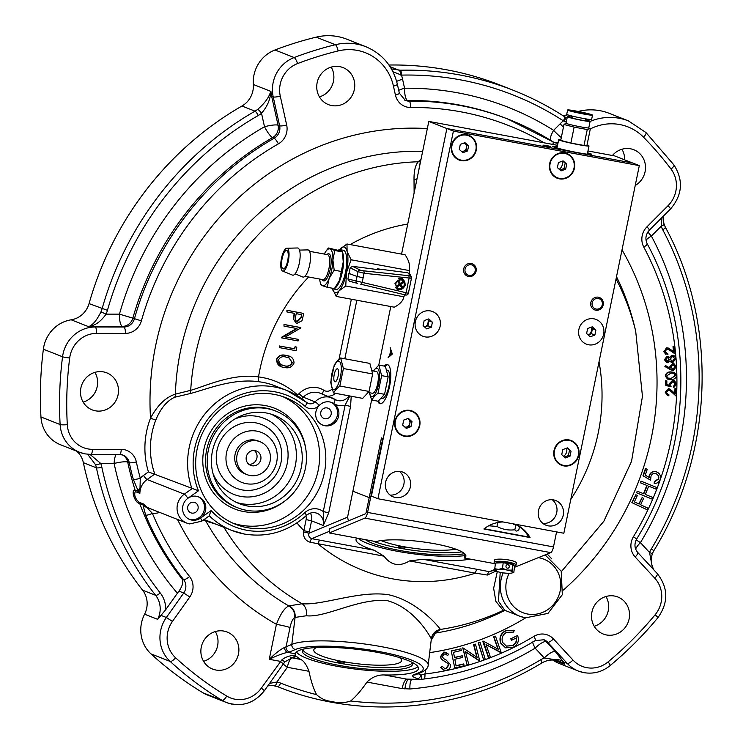 <?xml version="1.0" encoding="UTF-8"?>
<svg xmlns="http://www.w3.org/2000/svg" width="743" height="743" viewBox="0 0 743 743"><rect width="100%" height="100%" fill="white"/><g stroke="black" fill="none" stroke-linecap="round" stroke-linejoin="round"><path stroke-width="1.11" d="M544.155 142.823A286.129 271.362 111.5 0 0 410.665 107.494A16.801 15.937 -68.5 0 1 407.712 107.233A16.801 15.937 -68.5 0 1 395.434 95.104L393.446 86.132A49.53 46.976 111.5 0 0 338.111 50.942A352.47 334.276 111.5 0 0 297.571 63.573A27.417 26.005 111.5 0 0 280.269 96.116L286.677 125.01A16.801 15.937 -68.5 0 1 278.374 143.873A286.129 271.362 111.5 0 0 141.374 320.874A16.801 15.937 -68.5 0 1 125.391 333.403L96.636 333.375A27.417 26.005 111.5 0 0 69.693 357.987A352.47 334.276 111.5 0 0 67.307 424.671A27.417 26.005 111.5 0 0 87.962 448.921A27.417 26.005 111.5 0 0 92.494 449.339L121.248 449.366A16.801 15.937 -68.5 0 1 136.34 461.932A286.129 271.362 111.5 0 0 140.278 478.232L139.87 493.352L135.31 491.55C133.898 494.931 135.115 498.488 138.978 502.212L143.548 504.014L152.371 513.32A5.749 1.31 157.2 0 1 145.628 515.094L142.944 504.72L143.548 504.014A16.587 15.724 111.5 0 0 149.631 508.444L186.809 523.109A16.587 15.724 -68.5 0 1 177.113 509.744A16.587 15.724 -68.5 0 1 184.292 494.179L191.991 488.718A75.182 71.3 -68.5 0 1 209.749 408.492A75.182 71.3 -68.5 0 1 287.03 390.567A75.182 71.3 -68.5 0 1 306.515 402.372A4.421 1.328 -49.2 0 1 306.636 402.446L287.03 390.567L275.291 385.942A75.182 71.3 111.5 0 0 259.14 381.772C232.28 377.806 203.433 390.53 189.586 393.697A4.421 3.715 78.4 0 0 190.7 390.335C204.511 386.453 232.605 373.042 258.508 376.905A79.603 75.498 -68.5 0 1 296.234 393.799A2.21 2.099 111.5 0 0 299.085 393.623A21.008 19.922 -68.5 0 1 323.911 390.316A6.631 6.288 111.5 0 0 331.935 389.081M470.105 559.098A61.91 11.758 6.9 0 1 423.008 559.293L409.486 560.919C404.517 563.946 399.883 565.07 395.592 564.281C391.301 563.482 387.447 560.779 384.038 556.191L374.175 550.229A61.91 11.758 6.9 0 1 356.027 539.446A61.91 11.758 6.9 0 1 356.686 538.043M358.191 538.322A61.91 11.758 -173.1 0 0 397.161 551.26A61.91 11.758 -173.1 0 0 464.681 555.68M103.481 371.899A19.903 18.872 111.5 0 0 81.34 386.146A19.903 18.872 111.5 0 0 92.178 409.876A19.903 18.872 111.5 0 0 95.494 410.823A19.903 18.872 111.5 0 0 117.635 396.567A19.903 18.872 111.5 0 0 106.788 372.847A19.903 18.872 111.5 0 0 103.481 371.899M339.737 66.647A19.903 18.872 111.5 0 0 317.595 80.903A19.903 18.872 111.5 0 0 328.443 104.624A19.903 18.872 111.5 0 0 331.749 105.571A19.903 18.872 111.5 0 0 353.891 91.324A19.903 18.872 111.5 0 0 343.052 67.594A19.903 18.872 111.5 0 0 339.737 66.647M635.228 185.471A19.903 18.872 111.5 0 0 645.5 166.72A19.903 18.872 111.5 0 0 633.807 149.742A19.903 18.872 111.5 0 0 630.491 148.795A19.903 18.872 111.5 0 0 612.427 155.501M614.517 596.044A19.903 18.872 111.5 0 0 592.375 610.291A19.903 18.872 111.5 0 0 603.223 634.011A19.903 18.872 111.5 0 0 606.529 634.968A19.903 18.872 111.5 0 0 628.671 620.711A19.903 18.872 111.5 0 0 617.832 596.991A19.903 18.872 111.5 0 0 614.517 596.044M295.658 655.818L296.726 656.524A61.91 11.758 -173.1 0 0 300.813 659.459C303.933 661.056 306.655 665.013 308.967 671.31C310.927 680.867 313.462 688.64 316.564 694.64C320.762 698.643 326.01 700.955 332.297 701.578C338.474 703.268 344.613 703.073 350.696 700.974C355.943 696.525 361.367 690.228 366.968 682.083C372.002 677.114 377.76 674.746 384.242 674.95A61.91 11.758 -173.1 0 0 418.439 668.589A61.91 11.758 -173.1 0 0 377.834 652.456A61.91 11.758 -173.1 0 0 295.51 653.756A61.91 11.758 -173.1 0 0 295.5 653.821L295.658 655.818L284.913 661.846L281.866 659.868C284.885 657.221 289.426 655.623 295.482 655.066M296.494 652.01A61.91 11.758 -173.1 0 0 336.56 666.202A61.91 11.758 -173.1 0 0 417.9 666.647M232.141 704.169A33.166 31.457 -68.5 0 1 226.624 702.581L207.446 695.021A33.166 31.457 -68.5 0 1 202.988 692.81A358.219 339.727 -68.5 0 1 151.005 653.886A33.166 31.457 -68.5 0 1 144.597 614.192A22.114 20.971 111.5 0 0 146.687 608.257A22.114 20.971 111.5 0 0 142.582 590.165L155.631 595.31A4.421 1.226 -38.2 0 0 160.247 592.97A26.534 25.169 -68.5 0 1 165.726 609.678L177.391 593.23A302.94 287.3 -68.5 0 1 114.125 463.483A11.052 3.288 90.1 0 1 116.224 454.437M583.84 672.61A33.166 31.457 -68.5 0 1 578.333 671.031L559.154 663.462A33.166 31.457 -68.5 0 1 552.792 660.016M418.16 673.697L420.919 675.127L424.912 673.994A286.129 271.362 111.5 0 0 533.994 636.333A16.801 15.937 -68.5 0 1 553.424 638.915L573.002 660.081A27.417 26.005 111.5 0 0 586.691 667.66A27.417 26.005 111.5 0 0 608.118 661.864A5.749 0.91 50.2 0 1 610.096 665.617C602.294 671.876 593.573 674.217 583.952 672.647L578.333 671.031A33.166 31.457 -68.5 0 1 567.28 663.453L547.702 642.277L546.133 641.664L555.244 651.518L563.528 661.967L564.643 664.27L555.43 659.747L544.247 657.992L535.136 648.137A302.94 287.3 -68.5 0 1 409.922 688.984L402.102 688.603L366.968 682.083M85.111 453.871A33.166 31.457 -68.5 0 1 79.594 452.283L60.424 444.723A33.166 31.457 -68.5 0 1 40.958 416.972A358.219 339.727 -68.5 0 1 43.373 349.21A33.166 31.457 -68.5 0 1 71.198 319.806A22.114 20.971 111.5 0 0 89.049 303.59L107.447 310.351A26.534 25.169 -68.5 0 1 106.082 314.131C101.819 320.14 97.333 323.929 92.624 325.499L88.807 326.753L90.906 325.36A4.421 3.743 55.6 0 1 92.624 325.499A11.052 3.288 -89.9 0 0 93.581 326.381A33.166 31.457 111.5 0 0 88.807 326.753L71.198 319.806M334.787 399.316A11.052 10.486 111.5 0 0 336.365 400.106L320.335 393.279A16.587 15.724 111.5 0 0 303.302 397.208L315.041 401.842A4.421 0.567 44.2 0 1 319.267 405.418A12.157 11.535 111.5 0 0 322.824 425.163A12.157 11.535 111.5 0 0 324.849 425.739A12.157 11.535 111.5 0 0 338.019 418.095A12.157 11.535 111.5 0 0 333.644 403.505A12.157 11.535 111.5 0 0 331.749 402.539A12.157 11.535 111.5 0 0 329.734 401.954A12.157 11.535 111.5 0 0 319.267 405.418A11.052 10.486 -68.5 0 1 309.747 408.566A11.052 10.486 -68.5 0 1 305.048 406.3A4.421 1.328 -49.2 0 0 306.636 402.446L308.234 403.412A6.631 6.288 111.5 0 0 315.041 401.842A16.587 15.724 -68.5 0 1 332.075 397.904A16.587 15.724 -68.5 0 1 334.647 399.223A4.421 1.375 122.7 0 1 334.721 399.26A4.421 1.375 122.7 0 1 333.644 403.505A15.482 14.684 -68.5 0 0 338.622 405.474A15.482 14.684 -68.5 0 0 345.124 405.158L349.814 395.982M322.183 424.885A12.157 11.535 111.5 0 0 323.539 425.228A12.157 11.535 111.5 0 0 336.969 416.869A12.157 11.535 111.5 0 0 331.09 402.297M327.096 407.926A5.526 5.238 111.5 0 0 323.957 418.476A5.526 5.238 111.5 0 0 331.025 414.78A5.526 5.238 111.5 0 0 327.096 407.926M305.048 406.3A70.761 67.111 111.5 0 0 220.987 405.706A70.761 67.111 111.5 0 0 198.492 490.779L187.895 498.293A12.157 11.535 111.5 0 0 182.629 509.717A12.157 11.535 111.5 0 0 189.734 519.506A12.157 11.535 111.5 0 0 191.759 520.091A12.157 11.535 111.5 0 0 200.508 518.094A12.157 11.535 111.5 0 0 205.774 506.68A12.157 11.535 111.5 0 0 198.66 496.881A12.157 11.535 111.5 0 0 196.644 496.305A12.157 11.535 111.5 0 0 187.895 498.293A4.421 0.799 -125.3 0 0 184.292 494.179L147.114 479.514A16.587 15.724 111.5 0 0 139.87 493.352L138.356 491.411L133.294 479.3A291.878 276.814 -68.5 0 1 129.273 462.675L127.712 462.053A291.878 276.814 111.5 0 0 135.105 490.129A4.421 4.198 -68.5 0 1 135.31 491.55M189.093 519.227A12.157 11.535 111.5 0 0 190.449 519.571A12.157 11.535 111.5 0 0 203.879 511.221A12.157 11.535 111.5 0 0 198 496.649M194.007 502.277A5.526 5.238 111.5 0 0 190.867 512.819A5.526 5.238 111.5 0 0 197.935 509.131A5.526 5.238 111.5 0 0 194.007 502.277M189.567 523.899A16.587 15.724 -68.5 0 1 186.809 523.109L189.641 523.926L201.762 521.187A4.421 0.799 54.7 0 0 200.508 518.094L211.114 510.58L209.192 515.726M414.12 192.957L414.018 179.304C413.935 171.104 415.337 165.252 418.207 161.77L421.049 159.178M274.418 394.422A68.105 64.595 111.5 0 0 198.632 443.19A68.105 64.595 111.5 0 0 235.745 524.372A68.105 64.595 111.5 0 0 247.075 527.623A68.105 64.595 111.5 0 0 322.852 478.854A68.105 64.595 111.5 0 0 285.739 397.672A68.105 64.595 111.5 0 0 274.418 394.422M232.68 523.072A68.105 64.595 111.5 0 0 240.881 525.18A68.105 64.595 111.5 0 0 316.137 478.083A68.105 64.595 111.5 0 0 282.609 396.53M246.397 510.292A51.964 49.279 111.5 0 0 304.221 473.087A51.964 49.279 111.5 0 0 275.904 411.139A51.964 49.279 111.5 0 0 267.266 408.659A51.964 49.279 111.5 0 0 209.442 445.874A51.964 49.279 111.5 0 0 237.76 507.813A51.964 49.279 111.5 0 0 246.397 510.292M247.289 505.974A47.543 45.091 -68.5 0 1 239.385 503.698A47.543 45.091 -68.5 0 1 213.473 447.026A47.543 45.091 -68.5 0 1 266.375 412.987A47.543 45.091 -68.5 0 1 274.278 415.253A47.543 45.091 -68.5 0 1 300.191 471.926A47.543 45.091 -68.5 0 1 247.289 505.974M246.221 483.674A26.85 25.466 111.5 0 0 276.693 462.072A26.85 25.466 111.5 0 0 257.004 431.163A26.85 25.466 111.5 0 0 226.531 452.766A26.85 25.466 111.5 0 0 246.221 483.674M255.88 422.869A34.271 32.506 -68.5 0 1 281.021 462.332A34.271 32.506 -68.5 0 1 242.125 489.906A34.271 32.506 -68.5 0 1 216.984 450.444A34.271 32.506 -68.5 0 1 255.88 422.869M260.059 441.732L258.109 440.961A17.693 16.773 111.5 0 0 255.165 440.116A17.693 16.773 111.5 0 0 235.475 452.784A17.693 16.773 111.5 0 0 245.125 473.876L247.075 474.647A17.693 16.773 111.5 0 0 250.019 475.492A17.693 16.773 111.5 0 0 269.7 462.824A17.693 16.773 111.5 0 0 260.059 441.732A17.693 16.773 111.5 0 0 257.124 440.887A17.693 16.773 111.5 0 0 237.435 453.555A17.693 16.773 111.5 0 0 247.075 474.647M255.128 450.62A7.736 7.337 111.5 0 0 250.725 465.387A7.736 7.337 111.5 0 0 260.626 460.214A7.736 7.337 111.5 0 0 255.128 450.62M303.181 649.187A55.614 10.56 -173.1 0 0 302.206 650.831A55.614 10.56 -173.1 0 0 338.687 665.319A55.614 10.56 -173.1 0 0 412.634 664.149A55.614 10.56 -173.1 0 0 412.077 662.319M223.875 631.086A19.903 18.872 111.5 0 0 201.734 645.333A19.903 18.872 111.5 0 0 212.582 669.062A19.903 18.872 111.5 0 0 215.888 670.01A19.903 18.872 111.5 0 0 238.029 655.763A19.903 18.872 111.5 0 0 227.182 632.033A19.903 18.872 111.5 0 0 223.875 631.086M434.284 633.222A260.7 247.252 111.5 0 0 434.776 633.082M365.398 539.669A55.614 10.56 -173.1 0 0 399.279 550.377A55.614 10.56 -173.1 0 0 464.598 553.674M215.321 631.541A19.903 18.872 -68.5 0 1 203.573 661.316M672.053 369.197L672.842 369.271L674.923 366.791L673.725 364.906M672.935 364.841L670.845 367.321L673.167 369.401L675.248 366.912L672.935 364.841M672.879 363.773L674.31 363.959L676.269 366.866L673.232 370.451L670.121 369.494L665.217 366.643L665.737 365.695L670.167 368.231L669.917 367.144L672.554 363.643L674.142 363.894M411.91 679.362A11.052 3.176 -94.8 0 0 409.922 688.984M573.002 660.081A5.749 1.662 137.2 0 1 567.28 663.453L563.528 661.967A11.052 9.715 -30.9 0 0 555.43 659.747M555.244 651.518A11.052 3.186 -42.8 0 0 544.247 657.992A26.534 25.169 -68.5 0 0 540.737 659.747A4.421 0.882 -120.9 0 1 541.712 663.025C547.591 659.673 553.563 659.125 559.609 661.372A22.114 20.971 111.5 0 1 564.643 664.27L554.018 660.072M274.622 685.752A4.421 1.384 -77.5 0 0 274.687 685.77L274.687 685.77A4.421 1.384 -77.5 0 0 276.944 681.972A26.534 25.169 -68.5 0 1 280.585 683.086A316.202 299.884 111.5 0 0 316.564 694.64M269.542 683.421L276.944 681.972L287.346 667.298A11.052 0.882 35.4 0 1 283.269 664.056M284.643 647.469A4.421 3.641 80.6 0 0 287.773 652.391C283.65 653.069 277.473 655.372 269.245 659.292C275.894 652.893 281.03 648.955 284.643 647.469L286.055 646.819A4.421 4.114 67.3 0 0 289.668 651.899L287.773 652.391L295.5 653.821M419.377 672.499A4.421 4.114 -112.7 0 0 421.597 672.266L415.829 674.672A4.421 4.114 -112.7 0 1 413.61 674.904L419.377 672.499A66.341 12.594 -173.1 0 0 379.747 651.657A66.341 12.594 -173.1 0 0 295.435 649.484L289.668 651.899M384.242 674.95L406.662 679.111L419.693 679.511A4.421 2.118 -89.2 0 0 420.036 679.464C421.718 679.371 422.005 677.932 420.919 675.127A4.421 2.861 106.3 0 1 417.64 678.675C412.922 677.198 411.576 675.944 413.61 674.904M425.804 669.675L424.912 673.994A5.749 1.625 83.2 0 1 423.9 679.028L419.693 679.511A4.421 2.118 -89.2 0 1 419.238 679.399L417.64 678.675M402.102 688.603A11.052 3.446 -79.5 0 1 406.662 679.111L419.238 679.399M410.257 679.316L412.718 679.325M404.898 688.984A11.052 3.371 -85.1 0 1 408.854 679.26A4.421 1.885 -88.3 0 1 408.613 679.167M663.75 215.767L663.258 219.826L664.066 224.237A4.421 0.947 160.7 0 1 661.196 226.206L662.069 217.448M665.171 227.042A4.421 1.087 152 0 1 665.356 227.2C718.305 324.635 713.698 453.444 653.84 550.684L652.308 553.693L649.54 552.486A26.534 25.169 -68.5 0 1 651.36 548.91A316.202 299.884 111.5 0 0 662.756 229.791A26.534 25.169 -68.5 0 1 661.196 226.206L651.379 236.042A11.052 2.731 -28.1 0 0 646.001 240.11M652.577 568.506L649.54 552.486L640.429 542.631A11.052 3.186 -42.8 0 0 635.646 549.068M391.44 68.923L400.273 70.204A4.421 1.3 88.7 0 1 401.517 75.108L392.963 71.765M400.273 70.204A320.623 304.082 -68.5 0 1 513.367 90.321A320.623 304.082 -68.5 0 1 564.346 116.558A4.421 1.375 122.9 0 1 564.42 116.595A4.421 1.375 122.9 0 1 563.324 120.821A316.202 299.884 111.5 0 0 401.517 75.108A66.341 62.914 -68.5 0 1 402.576 79.26L404.564 88.231A302.94 287.3 -68.5 0 1 553.628 130.341L560.176 123.784A11.052 1.458 -135.1 0 0 563.454 127.127M564.346 116.558L565.386 117.236A4.421 1.059 122.9 0 1 565.451 117.264A4.421 1.059 122.9 0 1 564.141 121.23L563.324 120.821A66.341 62.914 -68.5 0 0 560.176 123.784M388.96 65.022A320.623 304.082 111.5 0 1 500.327 85.176L513.367 90.321C531.236 97.379 548.26 106.138 564.42 116.595L567.048 118.193M566.259 122.066L564.141 121.23M390.094 66.703L399.047 70.232A4.421 1.616 87.9 0 1 400.616 75.024M90.906 325.36C94.147 323.372 97.491 318.877 100.955 311.884L106.082 314.131L119.456 314.14L132.848 318.162A11.052 10.486 -68.5 0 1 122.326 326.409L93.581 326.381L95.141 326.994L123.895 327.022A11.052 10.486 111.5 0 0 134.418 318.784A291.878 276.814 -68.5 0 1 274.167 138.226A11.052 10.486 111.5 0 0 279.628 125.818L273.22 96.915A33.166 31.457 -68.5 0 1 294.144 57.545A358.219 339.727 -68.5 0 1 335.353 44.719A55.279 52.428 -68.5 0 1 365.9 46.735L346.721 39.165A55.279 52.428 -68.5 0 0 316.174 37.15L335.353 44.719A5.749 1.514 -103.7 0 1 338.111 50.942M100.955 311.884A22.114 20.971 111.5 0 0 102.097 308.735A320.623 304.082 -68.5 0 1 255.007 111.171A22.114 20.971 111.5 0 0 257.728 109.323A4.421 0.734 51.6 0 1 261.517 113.289A26.534 25.169 -68.5 0 1 258.258 115.509A316.202 299.884 111.5 0 0 107.447 310.351M257.728 109.323C263.7 104.131 267.638 99.209 269.542 94.556A4.421 3.26 23.7 0 0 270.211 96.042C269.254 101.81 266.356 107.559 261.517 113.289L264.508 126.747A11.052 2.034 167.5 0 1 278.068 125.196A11.052 10.486 -68.5 0 1 272.597 137.604A291.878 276.814 111.5 0 0 132.848 318.162L141.374 320.874M269.542 94.556L270.944 91.426L270.211 96.042A11.052 2.034 167.5 0 1 271.65 96.302L278.068 125.196L279.628 125.818A5.749 1.059 167.5 0 0 286.677 125.01M146.055 507.144A5.749 4.978 -179.3 0 1 142.944 504.72L139.684 503.429C135.142 503.513 130.415 489.795 135.105 490.129L138.356 491.411A5.749 3.399 148.9 0 1 139.591 488.411M248.896 464.319A7.736 7.337 111.5 0 0 254.338 450.518M434.033 633.352A11.052 10.263 -114.5 0 1 435.203 633.11A243.973 231.379 111.5 0 0 504.915 610.347M431.172 640.28L435.602 632.925A11.052 10.263 65.5 0 0 434.135 633.259M216.362 524.335L205.783 521.01A243.973 231.379 111.5 0 0 288.758 605.926C284.439 608.043 280.325 614.173 276.424 624.315A265.335 251.636 -68.5 0 1 177.484 519.431M223.922 527.316A236.673 224.46 111.5 0 0 302.141 603.762L288.758 605.926A11.052 10.263 -114.5 0 1 294.692 617.47C292.77 618.743 291.21 622.095 290.011 627.519A11.052 0.641 11.6 0 0 276.424 624.315L269.245 659.292L280.315 661.344L283.315 664.001L264.378 690.702L261.378 688.037L281.866 659.868M205.068 519.877A4.421 3.381 108.9 0 1 205.783 521.01L203.034 520.286M434.59 632.887C434.144 632.191 433.058 634.234 431.33 639.017L431.33 638.952A11.052 10.996 1.5 0 1 440.385 629.423C438.881 626.906 417.622 601.078 388.515 594.734C359.417 590.286 323.075 605.471 302.141 603.762A11.052 8.758 -88.8 0 1 306.376 615.761L294.692 617.47M431.33 638.952C430.68 637.42 415.114 608.192 387.233 600.632C358.841 597.827 325.657 617.981 306.376 615.761M504.497 610.226L503.169 610.412A236.673 224.46 111.5 0 1 440.385 629.423L435.602 632.925M500.206 572.342L498.469 601.217L504.794 610.3L519.849 616.235A33.166 31.457 -68.5 0 1 503.169 572.862M504.794 610.3L504.553 610.235A2.21 2.21 -78.9 0 0 503.169 610.412L495.878 601.366L493.64 588.307L497.318 571.553M487.399 575.045L475.409 573.15A4.421 1.375 100.5 0 1 477.238 569.352L489.358 571.683A4.421 1.616 -78.8 0 0 487.399 575.045L496.12 571.023M494.94 569.342L489.358 571.683L495.172 569.946M547.275 554.074L551.78 558.875M133.294 479.3A5.749 1.133 164.7 0 0 140.278 478.232A21.008 19.922 -68.5 0 1 143.52 475.399L148.442 471.907L198.492 490.779M189.586 393.697L174.661 397.245C166.85 400.858 160.544 408.501 155.742 420.166L150.523 418.142C157.535 405.176 165.819 397.18 175.376 394.152L190.7 390.335A236.673 224.46 111.5 0 1 195.298 355.702A236.673 224.46 111.5 0 1 418.207 161.77A4.421 4.059 31.6 0 0 420.362 161.575L418.513 171.54M295.277 346.182L296.763 347.51L296.104 350.715L279.582 347.64L279.897 346.089L294.73 348.848L295.277 346.182M279.897 346.089L294.404 348.718L295.25 346.322M298.426 339.402L298.11 340.953L281.588 337.889L296.977 328.536L283.993 326.131L283.993 324.45L300.516 327.514L300.776 327.969L285.423 336.988L298.426 339.402L285.507 336.932M284.318 324.58L300.841 327.644M281.597 337.824L281.328 337.406L296.559 328.462M283.993 326.131L283.993 324.45M301.091 317.855L301.742 314.688L296.234 313.667L295.575 316.685C294.767 319.137 295.389 320.809 297.451 321.719L301.091 317.855L301.398 314.623M296.773 321.505L300.766 317.725M295.983 322.926L293.327 318.914L294.2 313.286M293.652 319.044L294.534 313.351L286.909 311.939L287.225 310.379L303.757 313.453L302.002 320.735L297.135 323.27L296.141 322.991L293.327 318.914M286.928 311.865L286.9 310.258L303.757 313.453M281.718 365.045L284.105 365.686C287.662 366.754 290.299 365.732 291.99 362.612L289.092 357.922M284.43 365.816C287.996 366.884 290.624 365.862 292.315 362.742L289.259 357.987L286.204 357.16C282.646 355.999 280.018 356.993 278.337 360.151L280.408 364.386L284.105 365.686M276.647 359.779C278.644 355.628 281.931 354.235 286.519 355.609C291.312 355.971 293.81 358.432 294.024 363.002C292.036 367.218 288.73 368.667 284.105 367.367C279.303 366.921 276.823 364.395 276.647 359.779L276.322 359.649C278.319 355.498 281.606 354.114 286.194 355.479L289.789 356.473M280.808 366.448L276.322 359.649M279.591 347.575L279.572 345.959M417.027 178.803A4.421 2.796 -5 0 1 414.018 179.304M420.705 160.878L420.362 161.575M174.661 397.245A4.421 3.706 72.5 0 0 175.376 394.152A243.973 231.379 111.5 0 1 422.665 151.331M351.225 396.242L350.557 406.44L345.124 405.158L323.279 511.555L328.712 512.837L323.298 525.487L323.279 511.555A15.482 14.684 -68.5 0 0 304.667 512.763A4.421 0.632 47.2 0 1 306.367 515.493C309.692 512.67 313.249 511.927 317.029 513.283A11.052 10.486 111.5 0 1 323.298 525.487L311.558 520.852L309.014 533.242L303.636 531.904C303.116 537.217 305.289 540.663 310.156 542.241A4.421 1.226 100.1 0 1 311.781 538.675L374.175 550.229M165.726 609.678L157.646 619.337A22.114 20.971 111.5 0 0 159.726 613.402A22.114 20.971 111.5 0 0 155.631 595.31A320.623 304.082 -68.5 0 1 96.414 467.821A22.114 20.971 111.5 0 0 95.494 464.672A4.421 0.966 -20.6 0 0 100.742 463.465A26.534 25.169 -68.5 0 1 101.847 467.245A316.202 299.884 111.5 0 0 160.247 592.97M90.014 454.41L100.742 463.465L114.125 463.483A11.052 2.006 168.1 0 1 127.712 462.053A11.052 10.486 -68.5 0 0 122.223 454.827M95.494 464.672L87.637 454.252M101.847 467.245A4.421 0.799 -12 0 1 96.414 467.821L83.365 462.675A320.623 304.082 111.5 0 0 142.582 590.165M83.365 462.675A22.114 20.971 111.5 0 0 76.678 451.14M258.258 115.509A4.421 0.901 60.1 0 0 255.007 111.171L241.967 106.017A320.623 304.082 111.5 0 0 89.049 303.59M241.967 106.017A22.114 20.971 111.5 0 0 253.335 84.479A33.166 31.457 -68.5 0 1 274.966 49.985A358.219 339.727 -68.5 0 1 316.174 37.15M562.423 115.314A22.114 20.971 111.5 0 0 567.717 114.84M578.184 111.441A55.279 52.428 -68.5 0 1 609.241 113.335L628.411 120.895A55.279 52.428 -68.5 0 0 590.091 121.425M423.9 679.028L423.9 679.028C463.344 674.235 500.466 661.419 535.257 640.596L544.015 639.751A11.052 10.486 111.5 0 1 547.702 642.277A5.749 1.662 137.2 0 0 553.424 638.915M442.317 666.443L444.658 668.477L446.162 668.626L448.818 665.124L448.01 663.545L441.862 659.478L440.599 657.016L444.063 652.233L448.818 654.212L447.611 655.53L445.781 654.146L444.277 654.007L442.308 656.626L443.673 658.651L446.069 659.96L450.611 664.744C450.685 667.669 449.329 669.508 446.562 670.26L443.868 670.019L441.036 667.585L442.187 666.564M444.5 668.403L445.837 668.496L448.493 664.994L447.685 663.415L441.528 659.347L440.274 656.886L443.738 652.103L446.246 652.382M447.611 655.53L445.614 654.091M443.71 669.963L440.701 667.465L441.992 666.322M462.23 655.781L462.536 657.444L454.827 659.282L456.081 665.942L463.79 664.093L464.106 665.765L454.753 668.003L451.233 650.914L460.985 648.788L461.301 650.459L453.518 652.317L454.512 657.629L462.23 655.781L454.475 657.425M451.558 651.035L460.985 648.788M454.753 668.003L451.233 650.914M463.103 647.989L477.145 657.397L473.876 644.636L475.474 644.135L479.746 660.806L465.471 651.648L468.703 664.251L467.022 664.771L463.01 648.017M476.792 657.156L473.551 644.506L475.204 644.218M479.384 660.926L465.499 651.76M467.022 664.771L462.778 647.859M480.136 642.491L485.123 658.957L483.526 659.543L478.538 643.066L479.885 642.584M483.526 659.543L478.213 642.936L479.811 642.361M488.718 657.583L483.387 641.172L498.274 649.308L493.928 636.862L495.497 636.222L501.172 652.484L486.061 644.618L490.352 656.914L488.392 657.453L482.718 641.19L483.331 641.2M500.81 652.633L486.089 644.673M506.243 646.057L512.298 645.611C515.503 643.912 516.803 641.283 516.171 637.726M512.624 645.741C515.828 644.042 517.128 641.413 516.496 637.856L511.574 640.28L510.915 638.748L517.583 635.479C519.459 640.642 518.001 644.571 513.218 647.264L505.695 647.84L500.968 643.234C499.277 637.782 500.921 633.63 505.909 630.779L514.295 630.352L513.589 632.098L506.624 632.312C502.649 634.661 501.293 638.023 502.565 642.407L506.401 646.122L512.298 645.611M510.915 638.748L517.583 635.479M505.528 647.775L500.633 643.104C498.952 637.652 500.596 633.5 505.584 630.649L513.961 630.24M637.364 495.432L634.401 501.859L639.138 504.07L642.091 497.643L643.587 498.339L640.633 504.766L648.045 508.24L647.32 509.828L632.182 502.751L635.869 494.736L637.364 495.432M647.32 509.828L631.856 502.621L635.859 494.754M647.172 485.541L640.68 482.922L641.339 481.278L656.803 487.519L656.143 489.163L648.685 486.145L645.342 494.439L652.8 497.457L652.14 499.101L636.677 492.85L637.336 491.207L643.828 493.835L647.172 485.541L640.355 482.792L641.014 481.148M652.14 499.101L636.352 492.72L637.336 491.216M649.633 475.409C651.044 472.204 653.357 471.053 656.58 471.935C659.933 473.375 661.112 475.938 660.118 479.625C658.976 482.402 656.988 483.609 654.137 483.256L654.732 481.557L658.679 479.021C659.245 476.393 658.326 474.591 655.93 473.625C653.58 473.022 651.927 473.904 650.979 476.291L650.599 480.145L643.289 475.929L645.778 468.731L647.283 469.242L645.23 475.167L649.252 477.461L649.298 475.279C650.719 472.084 653.032 470.923 656.255 471.805L656.738 471.991M654.165 483.182L654.407 481.427L658.354 478.891C658.92 476.263 658.001 474.471 655.605 473.495M650.599 480.145L642.964 475.799L645.453 468.601L647.283 469.242M666.787 347.938L668.505 348.133L673.845 351.764L673.316 346.805L674.319 346.647L675.099 353.956L670.372 350.492L666.917 348.987L665.031 351.643L667.827 353.752L667.938 354.782L664.028 351.736L666.462 347.817L668.338 348.068M674.755 353.705L668.059 349.08M664.028 351.736L666.462 347.817M669.88 360.866L667.762 362.733L664.79 359.853L667.298 356.426L669.638 357.699L672.211 355.33L674.403 355.888L675.749 358.609L672.861 362.63L669.88 360.866M666.805 361.469L669.016 359.194L667.976 357.578M667.344 357.513L665.812 359.788L667.678 361.637L669.341 359.324L667.344 357.513M670.288 359.194L672.814 361.544L674.765 358.711L672.313 356.408L670.288 359.194M669.313 357.569L671.886 355.2L674.077 355.758M671.143 378.438L675.628 375.494L673.734 373.302L671.031 373.051L666.545 376.051L668.171 378.178L671.143 378.438L675.303 375.373L673.409 373.172M668.003 378.103L670.818 378.308M667.567 379.069L665.226 376.023C665.839 373.19 667.651 371.816 670.66 371.909L674.142 372.336M665.552 376.144C666.174 373.32 667.985 371.946 670.985 372.039L674.3 372.401L676.576 375.475C675.944 378.271 674.133 379.608 671.143 379.469L667.734 379.134L665.226 376.023M672.907 381.531L670.492 384.168L671.04 386.49L665.821 385.636L665.858 380.899L666.861 380.871L666.833 384.763L669.694 385.227L669.508 383.945L672.963 380.407L674.458 380.657L676.632 384.112L673.79 387.53L673.799 386.406L675.647 384.075L672.907 381.531M672.963 380.407L674.291 380.592M667.4 395.49L665.124 392.053L668.375 388.691L669.74 388.988M665.459 392.183L668.7 388.821L669.907 389.044L675.118 393.706L675.294 388.682L676.306 388.682L676.037 396.075L671.867 391.914L668.681 389.88L666.443 392.239L667.901 394.542L668.904 394.765L668.867 395.805L667.567 395.555L665.124 392.053M675.721 395.75L669.415 389.991M667.743 394.477L668.904 394.765M605.963 596.499A19.903 18.872 -68.5 0 1 594.214 626.275M621.937 149.25A19.903 18.872 -68.5 0 1 624.64 159.838M331.183 67.102A19.903 18.872 -68.5 0 1 319.434 96.878M674.793 393.381L674.969 388.552L675.981 388.552M665.821 385.561L665.533 380.769L666.536 380.88M666.833 384.688L669.369 385.097L669.183 383.815L672.638 380.277M673.79 387.335L673.474 386.286L675.322 383.945L673.882 381.651M666.48 362.51L664.465 359.723L666.973 356.296L668.198 356.491M671.384 362.408L669.787 361.098M666.276 353.501L667.511 353.761M665.96 354.513L663.703 351.606M673.511 351.523L672.991 346.675L673.994 346.517M648.927 477.331L649.298 475.279M643.503 493.696L646.837 485.411M655.818 489.033L648.676 486.154M638.822 503.921L642.082 497.661M511.472 640.039L510.59 638.618M497.931 649.122L493.603 636.732L495.172 636.092M456.044 665.737L463.465 663.963M671.273 370.088L664.892 366.513L665.412 365.565M669.833 368.101L669.592 367.014L672.554 363.643M94.928 372.354A19.903 18.872 -68.5 0 1 83.179 402.13M138.978 502.212A4.421 4.198 111.5 0 1 139.684 503.429A291.878 276.814 111.5 0 0 182.007 578.936C183.549 581.862 182.546 585.921 178.989 591.14L177.391 593.23M384.038 556.191L310.156 542.241M409.486 560.919L475.409 573.15A181.143 171.791 111.5 0 1 318.115 543.95A4.421 1.375 100.5 0 1 319.936 540.161M348.383 520.889L347.575 517.137L309.014 533.242C308.289 535.954 309.209 537.765 311.781 538.675L329.493 531.273M303.636 531.904L303.85 530.641L309.283 531.923M347.575 517.137L371.63 399.929L352.897 491.197L369.206 497.624L381.187 439.243L382.951 439.94L446.868 128.539L428.804 121.415L401.564 254.106M378.772 365.147L390.799 306.543L378.772 365.147M671.653 361.349L672.489 361.414L674.44 358.581L673.139 356.464M398.48 546.607A3.65 0.697 -173.1 0 0 398.267 546.802A3.65 0.697 -173.1 0 0 401.22 547.851A3.65 0.697 -173.1 0 0 405.297 547.87A3.65 0.697 -173.1 0 0 405.511 547.675A3.65 0.697 -173.1 0 0 402.548 546.625A3.65 0.697 -173.1 0 0 398.48 546.607M381.122 540.588A44.227 8.396 -173.1 0 0 455.793 549.151M372.837 541.043A55.279 10.495 -173.1 0 0 461.988 551.863M302.856 649.512A55.279 10.495 -173.1 0 0 303.59 650.859A55.279 10.495 -173.1 0 0 352.897 665.31A55.279 10.495 -173.1 0 0 409.319 664.92A55.279 10.495 -173.1 0 0 411.278 663.843A55.279 10.495 -173.1 0 0 412.319 662.71M337.879 661.549A3.65 0.697 -173.1 0 0 337.666 661.744A3.65 0.697 -173.1 0 0 340.628 662.784A3.65 0.697 -173.1 0 0 344.696 662.812A3.65 0.697 -173.1 0 0 344.91 662.617A3.65 0.697 -173.1 0 0 341.956 661.567A3.65 0.697 -173.1 0 0 337.879 661.549M316.657 647.552A44.227 8.396 -173.1 0 0 316.369 647.664A44.227 8.396 -173.1 0 0 313.769 650.041A44.227 8.396 -173.1 0 0 349.619 662.71A44.227 8.396 -173.1 0 0 398.991 663.007A44.227 8.396 -173.1 0 0 401.582 660.629A44.227 8.396 -173.1 0 0 399.372 657.527M377.732 401.164A19.903 6.204 -79.5 0 0 380.054 403.69A19.903 6.204 -79.5 0 0 389.564 386.444A19.903 6.204 -79.5 0 0 387.326 364.562A19.903 6.204 -79.5 0 0 384.242 366.085M378.605 400.932A19.903 6.204 -79.5 0 0 380.583 403.718M557.278 146.585A19.903 1.142 11.6 0 0 552.792 146.408A19.903 1.142 11.6 0 0 578.165 152.724A19.903 1.142 11.6 0 0 591.781 154.405A19.903 1.142 11.6 0 0 587.602 152.817M589.264 154.451A19.903 1.142 11.6 0 0 587.379 153.894M390.075 355.135L391.71 353.724L390.864 351.272L390.075 355.135L390.902 355.284M392.332 353.835L391.71 353.724M391.487 351.383L390.864 351.272M392.332 354.049L388.05 357.754L389.638 355.516L390.642 350.612L390.149 347.501L392.332 354.049M547.043 146.018L543.885 145.322L547.043 146.018M550.191 146.668L542.957 145.145L546.932 145.387L550.191 146.668M557.055 147.671A19.903 1.142 11.6 0 0 555.095 147.439M516.506 524.967L513.719 524.456L513.822 523.954M501.525 522.032L500.949 522.078M639.305 165.624L453.397 131.112L377.936 498.729L563.844 533.242L639.305 165.624L614.712 155.928L587.982 150.959M557.538 145.312L428.804 121.415M453.397 131.112L446.868 128.539L632.785 163.051L446.868 128.539L371.407 496.157L377.936 498.729M397.171 288.934A12.65 3.947 -79.5 0 0 397.217 289.408M387.827 364.729A19.903 6.204 -79.5 0 0 385.273 366.271M385.617 482.198A13.272 12.585 111.5 0 0 393.14 496.844A13.272 12.585 111.5 0 0 410.405 486.804A13.272 12.585 111.5 0 0 402.873 472.158A13.272 12.585 111.5 0 0 385.617 482.198M390.075 495.07A13.272 12.585 111.5 0 0 403.876 484.232A13.272 12.585 111.5 0 0 399.428 471.359M603.223 304.844A6.631 6.288 -68.5 0 1 595.691 310.184A6.631 6.288 -68.5 0 1 590.824 302.54A6.631 6.288 -68.5 0 1 598.356 297.209A6.631 6.288 -68.5 0 1 603.223 304.844M538.471 510.571A13.272 12.585 111.5 0 0 546.003 525.217A13.272 12.585 111.5 0 0 563.259 515.178A13.272 12.585 111.5 0 0 555.736 500.531A13.272 12.585 111.5 0 0 538.471 510.571M542.929 523.443A13.272 12.585 111.5 0 0 556.739 512.605A13.272 12.585 111.5 0 0 552.281 499.733M451.54 145.368A13.272 12.585 111.5 0 0 461.273 160.637A13.272 12.585 111.5 0 0 476.328 149.965A13.272 12.585 111.5 0 0 466.595 134.687A13.272 12.585 111.5 0 0 451.54 145.368M549.662 163.581A13.272 12.585 111.5 0 0 559.395 178.849A13.272 12.585 111.5 0 0 574.45 168.178A13.272 12.585 111.5 0 0 564.717 152.9A13.272 12.585 111.5 0 0 549.662 163.581M394.942 421.077A13.272 12.585 111.5 0 0 404.675 436.355A13.272 12.585 111.5 0 0 419.73 425.674A13.272 12.585 111.5 0 0 410.006 410.405A13.272 12.585 111.5 0 0 394.942 421.077M553.999 450.602A13.272 12.585 111.5 0 0 563.733 465.88A13.272 12.585 111.5 0 0 578.788 455.199A13.272 12.585 111.5 0 0 569.064 439.93A13.272 12.585 111.5 0 0 553.999 450.602M476.114 271.149A6.631 6.288 -68.5 0 1 468.582 276.48A6.631 6.288 -68.5 0 1 463.716 268.845A6.631 6.288 -68.5 0 1 471.248 263.505A6.631 6.288 -68.5 0 1 476.114 271.149M440.153 326.205A13.272 12.585 111.5 0 0 430.42 310.927A13.272 12.585 111.5 0 0 415.365 321.608A13.272 12.585 111.5 0 0 425.098 336.876A13.272 12.585 111.5 0 0 440.153 326.205M603.65 334.109A13.272 12.585 111.5 0 0 593.917 318.831A13.272 12.585 111.5 0 0 578.862 329.502A13.272 12.585 111.5 0 0 588.586 344.78A13.272 12.585 111.5 0 0 603.65 334.109M559.247 169.293A7.3 6.919 111.5 0 0 562.265 161.166M425.869 326.567A7.3 6.919 111.5 0 0 428.144 320.084M407.554 418.69A7.3 6.919 111.5 0 0 407.545 418.662A4.449 4.217 111.5 0 1 408.557 419.358L412.003 421.634L410.972 426.658L406.31 428.395L402.669 425.117L403.7 420.101L408.371 418.355L412.003 421.634M589.366 334.471A7.3 6.919 111.5 0 0 591.642 327.988M563.584 456.323A7.3 6.919 111.5 0 0 566.603 448.187M394.951 283.343L402.502 278.597L405.697 285.21L398.146 289.956L394.951 283.343M402.492 279.247A6.083 5.768 111.5 0 0 401.415 278.309M377.286 268.799L379.19 269.802L352.507 266.328L360.355 270.155A2.21 2.071 115.9 0 0 358.024 271.687L356.083 281.16A2.21 2.08 105.1 0 0 357.634 283.417L349.451 281.216L347.9 278.996L408.381 293.281C407.508 295.008 406.226 295.491 404.554 294.739A2.21 1.04 -76.5 0 0 404.554 294.739A2.21 1.04 -76.5 0 0 406.068 292.909L409.096 278.161A2.21 1.022 -83.8 0 0 408.464 275.681L409.662 275.644L408.669 273.35L407.591 272.746L377.286 268.799L377.128 269.533M410.47 275.941L411.464 278.254L408.381 293.281A2.21 2.201 110.2 0 1 405.687 294.999L360.699 284.179A2.21 1.04 -76.5 0 0 360.689 284.179A2.21 1.04 -76.5 0 0 362.194 282.349L364.051 273.275A2.21 1.022 -83.8 0 0 363.42 270.786L408.464 275.681M352.507 266.328L350.185 267.833L358.024 271.687L364.051 273.275L411.464 278.254L408.39 293.299M349.451 281.216L357.634 283.417M332.316 288.609A23.219 7.244 100.5 0 0 339.031 290.847L345.746 285.999L346.498 272.532L351.123 259.781L347.111 251.515L346.962 243.973L339.542 249.676A23.219 7.244 100.5 0 1 340.257 248.812A23.219 7.244 100.5 0 1 347.111 251.515A23.219 7.244 100.5 0 1 346.498 272.532A23.219 7.244 100.5 0 1 339.031 290.847L336.207 296.411L332.186 288.145M336.207 296.411L394.301 307.193C400.013 304.203 403.198 300.739 403.839 296.782L404.805 294.795M345.746 285.999L403.839 296.782M346.962 243.973L405.065 254.756C408.994 260.514 410.387 265.78 409.217 270.563L351.123 259.781M409.356 273.573L409.217 270.563M407.591 272.746L408.808 273.378M410.507 275.495L408.669 273.35M411.464 278.254A2.21 2.192 156.6 0 0 409.662 275.644M360.355 270.155L363.42 270.786M350.185 267.833L347.9 278.996M397.106 289.389A6.083 5.768 111.5 0 0 398.471 289.426M398.285 278.848A5.526 5.238 -68.5 0 1 404.935 285.015A5.526 5.238 -68.5 0 1 395.35 287.225M397.932 281.801L399.363 284.049L397.143 285.618L397.719 286.519L399.938 284.95L401.369 287.197L402.26 286.566L400.821 284.318L403.04 282.749L402.465 281.848L400.254 283.417L398.815 281.17L397.932 281.801M334.471 288.535A19.903 6.204 -79.5 0 0 342.95 268.632A19.903 6.204 -79.5 0 0 340.545 249.797A19.903 6.204 -79.5 0 0 340.183 249.685A19.903 6.204 -79.5 0 0 338.306 250.168M331.666 288.098A19.903 6.204 -79.5 0 0 332.558 288.721A19.903 6.204 -79.5 0 0 332.92 288.823A19.903 6.204 -79.5 0 0 334.341 288.59M332.92 288.823L336.012 289.399A19.903 6.204 -79.5 0 0 345.634 271.557A19.903 6.204 -79.5 0 0 343.647 250.363A19.903 6.204 -79.5 0 0 343.275 250.261L340.183 249.685M287.68 260.765A9.399 2.935 100.5 0 1 283.194 268.91A9.399 2.935 100.5 0 1 282.136 258.573A9.399 2.935 100.5 0 1 286.622 250.428A9.399 2.935 100.5 0 1 287.68 260.765M281.486 258.313A11.609 3.622 100.5 0 1 286.789 248.236A11.609 3.622 100.5 0 1 288.33 261.016A11.609 3.622 100.5 0 1 282.563 271.019A11.609 3.622 100.5 0 1 281.486 258.313M286.789 248.236L297.479 247.976A13.82 4.309 100.5 0 1 299.308 263.189A13.82 4.309 100.5 0 1 292.445 275.096L282.563 271.019M299.503 250.094L307.806 249.889A13.82 4.309 100.5 0 1 309.636 265.112A13.82 4.309 100.5 0 1 302.772 277.009L295.092 273.842M336.254 286.148L337.006 285.071A18.798 5.86 -79.5 0 0 339.467 280.343A18.798 5.86 -79.5 0 0 342.096 271.446A18.798 5.86 -79.5 0 0 343.238 261.954A18.798 5.86 -79.5 0 0 342.644 254.654L343.238 261.954L339.467 280.343L334.406 288.609L327.217 287.272L329.14 278.421L334.192 270.155L332.91 260.041L334.759 250.512L328.36 247.986L325.768 251.524A18.798 5.86 100.5 0 1 329.994 248.961A18.798 5.86 -79.5 0 1 332.91 260.041A18.798 5.86 -79.5 0 1 329.14 278.421A18.798 5.86 -79.5 0 1 322.443 285.721L327.217 287.272M324.301 254.05A18.798 5.86 100.5 0 1 325.768 251.524M320.818 284.745L322.443 285.721A18.798 5.86 -79.5 0 1 320.122 281.931L320.818 284.745M319.657 279.052A18.798 5.86 -79.5 0 0 320.122 281.931M328.36 247.986L340.322 250.874L341.956 251.849L334.759 250.512M334.192 270.155L341.381 271.492M336.56 362.296A14.377 4.486 100.5 0 1 341.297 369.726A14.377 4.486 100.5 0 1 335.799 388.32A14.377 4.486 100.5 0 1 331.062 380.89A14.377 4.486 100.5 0 1 336.56 362.296M333.468 392.945L336.05 389.369L339.83 386.007L343.415 368.528L340.647 357.987L336.867 361.349L334.285 364.924L330.7 382.404L333.468 392.945L362.705 398.378L369.057 391.44L339.83 386.007M336.356 369.299A6.631 2.071 -79.5 0 0 333.923 376.432A6.631 2.071 -79.5 0 0 334.972 381.828A6.631 2.071 -79.5 0 0 336.003 381.308A6.631 2.071 -79.5 0 0 338.436 374.175A6.631 2.071 -79.5 0 0 337.387 368.788A6.631 2.071 -79.5 0 0 336.356 369.299M343.415 368.528L372.652 373.961L369.057 391.44M340.647 357.987L369.875 363.42L372.652 373.961M373.599 371.008A14.377 4.486 100.5 0 1 374.769 369.392A14.377 4.486 100.5 0 1 379.506 376.822A14.377 4.486 100.5 0 1 374.017 395.406A14.377 4.486 100.5 0 1 369.559 392.75M373.162 370.924L378.856 365.082L381.633 375.624L378.038 393.103L374.268 396.465L371.686 400.04L369.271 392.694M368.398 392.536L372.373 393.27A11.052 3.446 -79.5 0 0 374.101 392.406A11.052 3.446 -79.5 0 0 378.159 380.518A11.052 3.446 -79.5 0 0 376.413 371.528L372.289 370.766M371.686 400.04L378.196 401.248L384.549 394.31L388.143 376.831L385.366 366.29L378.856 365.082M381.633 375.624L388.143 376.831M378.038 393.103L384.549 394.31M386.889 370.098L387.344 370.19A14.377 4.486 100.5 0 1 389.611 381.874A14.377 4.486 100.5 0 1 384.345 397.329A14.377 4.486 100.5 0 1 382.097 398.452L381.54 398.35M578.658 112.657L586.561 113.902L581.463 112.472L573.559 111.227L578.658 112.657M582.753 112.388A12.715 0.734 11.6 0 0 567.606 110.01A12.715 0.734 11.6 0 0 577.367 112.741A12.715 0.734 11.6 0 0 592.515 115.119A12.715 0.734 11.6 0 0 582.753 112.388M567.606 110.01L566.714 114.329A12.715 0.734 11.6 0 0 576.484 117.069A12.715 0.734 11.6 0 0 591.623 119.447L592.515 115.119M572.342 117.18A11.609 0.669 11.6 0 0 567.355 116.716A11.609 0.669 11.6 0 0 576.271 119.214A11.609 0.669 11.6 0 0 590.1 121.388A11.609 0.669 11.6 0 0 585.335 119.846M567.355 116.716L566.027 123.208A11.609 0.669 11.6 0 0 574.943 125.697A11.609 0.669 11.6 0 0 588.772 127.87L590.1 121.388M563.993 124.48L560.724 140.399L570.875 143.037L583.989 145.47L586.961 145.275L590.23 129.347L589.71 128.669L587.258 129.542L574.144 127.109L563.993 124.48L566.027 123.171M560.863 139.712A15.482 0.892 11.6 0 0 558.68 139.721A15.482 0.892 11.6 0 0 570.568 143.055A15.482 0.892 11.6 0 0 589.004 145.953A15.482 0.892 11.6 0 0 587.007 145.08M587.258 129.542L583.989 145.47M574.144 127.109L570.875 143.037M572.305 117.338A9.399 0.539 11.6 0 0 569.872 117.394A9.399 0.539 11.6 0 0 576.735 119.186A9.399 0.539 11.6 0 0 586.775 120.97A9.399 0.539 11.6 0 0 585.298 120.013M488.727 525.784L496.974 526.443L497.773 522.533M496.974 526.443C502.528 529.443 508.491 530.548 514.862 529.759L515.874 524.855M514.862 529.759C515.818 531.57 517.174 531.486 518.92 529.49L519.468 526.787M403.588 411.436A12.789 12.129 111.5 0 0 395.127 423.315A12.789 12.129 111.5 0 0 402.641 435.277A12.789 12.129 111.5 0 0 411.093 435.324A12.789 12.129 111.5 0 0 419.554 423.436A12.789 12.129 111.5 0 0 412.031 411.473A12.789 12.129 111.5 0 0 403.588 411.436M404.861 427.086A4.449 4.217 111.5 0 0 408.557 419.358L407.721 418.597M410.377 420.993L409.347 426.018L405.325 427.513M409.347 426.018L410.972 426.658M562.646 440.961A12.789 12.129 111.5 0 0 554.185 452.84A12.789 12.129 111.5 0 0 561.699 464.802A12.789 12.129 111.5 0 0 570.15 464.849A12.789 12.129 111.5 0 0 578.611 452.961A12.789 12.129 111.5 0 0 571.088 440.998A12.789 12.129 111.5 0 0 562.646 440.961M570.03 456.183L565.367 457.92L561.727 454.642L562.757 449.617L567.429 447.88L571.061 451.159L570.03 456.183L568.404 455.543L564.383 457.038M566.779 448.122L571.061 451.159M569.435 450.518L568.404 455.543M460.186 135.718A12.789 12.129 111.5 0 0 451.725 147.597A12.789 12.129 111.5 0 0 459.239 159.559A12.789 12.129 111.5 0 0 467.681 159.606A12.789 12.129 111.5 0 0 476.142 147.727A12.789 12.129 111.5 0 0 468.629 135.765A12.789 12.129 111.5 0 0 460.186 135.718M461.449 151.377A4.449 4.217 111.5 0 0 464.115 142.962M464.319 142.888L466.976 145.284L465.945 150.3L467.57 150.94L462.908 152.686L459.267 149.399L460.298 144.383L464.96 142.647L468.601 145.925L467.57 150.94M465.945 150.3L461.923 151.795M466.976 145.284L468.601 145.925M558.299 153.931A12.789 12.129 111.5 0 0 549.839 165.81A12.789 12.129 111.5 0 0 557.361 177.772A12.789 12.129 111.5 0 0 565.804 177.818A12.789 12.129 111.5 0 0 574.265 165.94A12.789 12.129 111.5 0 0 566.751 153.977A12.789 12.129 111.5 0 0 558.299 153.931M565.692 169.153L561.021 170.899L557.389 167.612L558.42 162.596L563.083 160.859L566.723 164.138L565.692 169.153L564.058 168.512L560.046 170.008M562.432 161.101L566.723 164.138M565.089 163.497L564.058 168.512M601.05 307.231A5.405 5.127 -68.5 0 1 593.75 307.881A5.405 5.127 -68.5 0 1 593.388 300.311A5.405 5.127 -68.5 0 1 600.688 299.661A5.405 5.127 -68.5 0 1 601.05 307.231M473.941 273.526A5.405 5.127 -68.5 0 1 466.65 274.186A5.405 5.127 -68.5 0 1 466.279 266.616A5.405 5.127 -68.5 0 1 473.579 265.966A5.405 5.127 -68.5 0 1 473.941 273.526M472.269 263.793A6.631 6.288 -68.5 0 1 474.452 274.167A6.631 6.288 -68.5 0 1 467.403 276.136M431.377 327.171L432.398 322.174L428.785 318.914L424.142 320.642L423.111 325.638L426.733 328.898L431.377 327.171L427.922 325.805L428.943 320.809L432.398 322.174M424.652 327.022L427.922 325.805M439.819 319.406A13.272 12.585 111.5 0 0 423.863 311.521A13.272 12.585 111.5 0 0 415.69 328.397A13.272 12.585 111.5 0 0 431.646 336.291A13.272 12.585 111.5 0 0 439.819 319.406M428.943 320.809L427.411 319.425M595.895 330.078L592.282 326.809L587.639 328.536L586.608 333.533L590.23 336.802L594.874 335.065L595.895 330.078L592.44 328.712L590.899 327.319M588.15 334.926L591.419 333.7L592.44 328.712M591.419 333.7L594.874 335.065M593.917 318.831A13.272 12.585 111.5 0 0 578.862 329.502A13.272 12.585 111.5 0 0 588.586 344.78A13.272 12.585 111.5 0 0 603.65 334.109A13.272 12.585 111.5 0 0 593.917 318.831M514.444 567.327L550.758 552.616A6.631 2.071 -79.5 0 0 553.489 546.922L556.572 531.895M364.841 518.112A6.631 2.071 -79.5 0 0 367.581 512.419L382.775 438.389L381.475 437.878L366.271 511.899A2.21 0.687 -79.5 0 1 365.361 513.803L329.808 528.654L329.288 532.963L364.841 518.112L550.758 552.616M503.095 521.967A33.166 31.457 111.5 0 0 483.879 528.988L530.065 537.56A33.166 31.457 111.5 0 0 515.038 524.186M514.843 524.149A33.166 31.457 -68.5 0 1 528.765 537.05L530.065 537.56M528.765 537.05L484.157 528.775M464.886 553.953L464.394 558.039L495.358 563.788M329.288 532.963L375.958 541.628A47.543 9.027 -173.1 0 1 429.5 542.864A47.543 9.027 -173.1 0 1 465.889 556.145A47.543 9.027 -173.1 0 1 464.394 558.039M514.045 566.027A11.052 2.099 -173.1 0 0 516.097 565.079L516.357 562.925A11.052 2.099 -173.1 0 0 509.104 560.046A11.052 2.099 -173.1 0 0 494.401 560.278L494.141 562.432A11.052 2.099 -173.1 0 0 495.377 563.603M516.097 565.079A11.052 2.099 -173.1 0 0 508.844 562.2A11.052 2.099 -173.1 0 0 494.141 562.432M509.28 566.742A1.765 1.644 67.3 0 0 506.94 564.81A1.765 1.644 67.3 0 0 506.633 567.791A1.765 1.644 67.3 0 0 509.28 566.742M496.547 570.893L495.562 570.596A8.842 1.681 -173.1 0 0 495.869 570.865A8.842 1.681 -173.1 0 0 501.228 572.547A8.842 1.681 -173.1 0 0 505.76 573.15A8.842 1.681 -173.1 0 0 509.874 573.252A8.842 1.681 -173.1 0 0 512.41 572.862A8.842 1.681 -173.1 0 0 512.856 572.008A8.842 1.681 -173.1 0 0 507.19 570.057A8.842 1.681 -173.1 0 0 498.544 569.352L502.509 568.404L507.19 570.057L512.048 570.169L512.856 572.008L513.84 572.305L512.41 572.862M513.84 572.305L514.528 566.603L512.735 564.476L503.197 562.702L495.442 563.064L494.764 568.757L498.544 569.352A8.842 1.681 -173.1 0 0 495.562 570.596L494.764 568.757M503.197 562.702L502.509 568.404M512.735 564.476L512.048 570.169M513.784 565.729L513.896 564.819A8.842 1.681 -173.1 0 0 503.568 561.912A8.842 1.681 -173.1 0 0 496.333 562.702L496.296 563.027M244.345 534.031A75.182 71.3 -68.5 0 1 231.844 530.446A75.182 71.3 -68.5 0 1 209.312 515.837M92.494 449.339A5.749 1.709 90.1 0 1 90.795 454.419L85.213 453.899L79.594 452.283A33.166 31.457 -68.5 0 1 60.127 424.541A358.219 339.727 -68.5 0 1 62.551 356.77A33.166 31.457 -68.5 0 1 95.141 326.994A5.749 1.709 -89.9 0 1 96.636 333.375M67.307 424.671A5.749 0.799 176.8 0 1 60.127 424.541L40.958 416.972M395.434 95.104A5.749 1.059 -12.5 0 0 399.353 93.191L405.334 100.416A11.052 10.486 111.5 0 0 407.173 100.946A11.052 10.486 111.5 0 0 409.114 101.113A291.878 276.814 -68.5 0 1 508.946 119.484A291.878 276.814 -68.5 0 1 552.736 141.69A5.749 1.792 -57.8 0 1 552.829 141.737L507.385 118.861A291.878 276.814 111.5 0 0 407.554 100.5L409.114 101.113A5.749 1.7 -90.6 0 1 410.665 107.494M552.903 141.792A11.052 10.486 111.5 0 0 554.399 142.526A11.052 10.486 111.5 0 0 556.238 143.055A11.052 10.486 111.5 0 0 557.965 143.223M552.82 144.439A5.749 1.792 -57.8 0 0 552.829 141.737L554.399 142.526M264.378 690.702C254.208 703.417 241.624 707.373 226.624 702.581A33.166 31.457 -68.5 0 1 222.157 700.38A358.219 339.727 -68.5 0 1 170.184 661.456A33.166 31.457 -68.5 0 1 166.358 617.489L183.725 593.007L178.989 591.14M202.988 692.81L222.157 700.38A5.749 1.802 121.1 0 0 226.736 696.08A27.417 26.005 111.5 0 0 261.378 688.037M157.646 619.337L144.597 614.192M306.71 402.539A6.631 6.288 111.5 0 0 308.234 403.412M211.114 510.58A70.761 67.111 111.5 0 0 246.537 530.223A70.761 67.111 111.5 0 0 304.667 512.763M336.365 400.106A11.052 10.486 111.5 0 0 338.204 400.635A11.052 10.486 111.5 0 0 349.043 395.843M335.492 393.326A11.052 10.486 -68.5 0 1 327.607 396.149M299.085 393.623A4.421 0.567 44.2 0 0 303.302 397.208A6.631 6.288 -68.5 0 1 301.593 398.48M616.504 276.702A243.973 231.379 111.5 0 1 634.411 325.889L635.683 331.09A236.673 224.46 111.5 0 0 616.049 278.913M407.731 224.061A181.143 171.791 111.5 0 0 350.185 244.568M308.614 277A181.143 171.791 111.5 0 0 259.744 370.293A181.143 171.791 111.5 0 0 258.508 376.905A4.421 1.365 97.4 0 0 259.14 381.772M509.15 573.271A28.745 27.259 111.5 0 0 527.558 614.015A28.745 27.259 111.5 0 0 560.176 590.889A28.745 27.259 111.5 0 0 539.093 557.789A28.745 27.259 111.5 0 0 538.591 557.696M305.81 449.181A54.174 51.378 111.5 0 0 265.427 405.594A54.174 51.378 111.5 0 0 203.935 449.181A54.174 51.378 111.5 0 0 243.676 511.555A54.174 51.378 111.5 0 0 285.591 500.438M275.904 411.139L274.269 410.498A51.964 49.279 111.5 0 0 265.632 408.018A51.964 49.279 111.5 0 0 207.808 445.233A51.964 49.279 111.5 0 0 236.125 507.172L237.76 507.813M271.297 414.204A47.543 45.091 -68.5 0 1 293.819 471.192A47.543 45.091 -68.5 0 1 241.419 503.652A47.543 45.091 -68.5 0 1 236.488 502.435M234.463 419.247A40.911 38.794 -68.5 0 1 257.217 416.386A40.911 38.794 -68.5 0 1 287.216 463.483A40.911 38.794 -68.5 0 1 240.788 496.398A40.911 38.794 -68.5 0 1 213.018 473.597M398.722 90.349A11.052 2.034 -12.5 0 1 404.564 88.231A11.052 3.269 -90.6 0 0 407.554 100.5A11.052 10.486 -68.5 0 1 405.604 100.324A11.052 10.486 -68.5 0 1 404.573 100.082M558.114 142.48A11.052 10.486 -68.5 0 1 554.668 142.442A11.052 10.486 -68.5 0 1 553.637 142.192M151.005 653.886L170.184 661.456A5.749 1.709 132.5 0 0 175.589 657.778A352.47 334.276 111.5 0 0 226.736 696.08M532.564 641.989A11.052 2.201 -121 0 0 535.136 648.137A11.052 3.186 -42.8 0 1 546.133 641.664A11.052 10.486 -68.5 0 0 543.235 639.482M277.529 686.634L278.031 686.829A320.623 304.082 -68.5 0 1 277.65 686.681A22.114 20.971 111.5 0 0 277.631 686.671A4.421 1.402 -68.4 0 0 280.585 683.086M267.805 685.863L272.402 685.427L277.631 686.671A22.114 20.971 111.5 0 0 274.752 685.78M290.42 657.62A11.052 9.808 -104.9 0 1 291.906 657.815A11.052 3.446 -79.5 0 0 287.346 667.298L308.967 671.31M296.726 656.524L291.906 657.815L300.813 659.459M350.696 700.974A316.202 299.884 111.5 0 0 540.737 659.747M290.011 627.519L286.055 646.819L291.823 644.413A4.421 4.114 67.3 0 0 295.435 649.484M289.157 605.74A11.052 10.263 -114.5 0 1 295.092 617.284L291.823 644.413A70.761 13.43 6.9 0 1 370.813 644.878A70.761 13.43 6.9 0 1 428.172 665.152C428.172 667.734 425.98 670.102 421.597 672.266M647.924 231.927A11.052 1.458 44.9 0 0 651.379 236.042A302.94 287.3 -68.5 0 1 640.429 542.631A11.052 0.622 31.2 0 1 636.194 539.855M664.066 224.237L665.356 227.2A4.421 1.087 152 0 1 662.756 229.791M653.84 550.684L651.36 548.91M585.428 119.391L588.762 120.71A55.279 52.428 111.5 0 0 588.66 120.747M402.576 79.26A11.052 2.034 -12.5 0 0 396.66 81.414M561.309 137.576A11.052 1.458 -135.1 0 1 553.628 130.341A11.052 3.455 -57.8 0 0 550.461 140.26M125.391 333.403A5.749 1.709 -89.9 0 0 123.895 327.022L122.326 326.409A11.052 3.288 -89.9 0 1 119.456 314.14A302.94 287.3 -68.5 0 1 264.508 126.747A11.052 2.257 -119.8 0 0 272.597 137.604L274.167 138.226A5.749 1.18 -119.8 0 1 278.374 143.873M253.335 84.479L270.944 91.426A33.166 31.457 111.5 0 0 271.65 96.302L273.22 96.915A5.749 1.059 167.5 0 0 280.269 96.116M525.366 617.823A33.166 31.457 -68.5 0 1 519.849 616.235L525.44 617.842L547.981 613.402L562.321 594.688L561.234 571.228L545.186 554.947M570.782 499.435A181.143 171.791 111.5 0 0 599.025 361.86M155.742 420.166A75.182 71.3 111.5 0 0 154.813 474.053L147.114 479.514A4.421 0.799 -125.3 0 1 143.52 475.399M148.442 471.907A79.603 75.498 -68.5 0 1 150.523 418.142A265.335 251.636 -68.5 0 1 427.336 128.576M400.653 253.939L401.759 253.149M339.022 359.287L351.355 299.225M622.012 249.862A265.335 251.636 -68.5 0 1 563.445 590.007M525.617 617.879A265.335 251.636 -68.5 0 1 429.686 652.633M356.844 300.237L344.826 358.767M322.601 394.171A4.421 1.375 122.7 0 1 323.911 390.316M295.593 394.663A4.421 1.328 130.8 0 1 296.234 393.799M350.557 406.44L328.712 512.837M136.34 461.932A5.749 1.04 168.1 0 1 129.273 462.675A11.052 10.486 111.5 0 0 123.013 455.097A11.052 10.486 111.5 0 0 119.725 454.41M43.373 349.21L62.551 356.77A5.749 0.474 -172.7 0 0 69.693 357.987M274.966 49.985L294.144 57.545A5.749 1.375 -110.9 0 1 297.571 63.573M533.994 636.333A5.749 1.142 59 0 1 535.257 640.596M608.118 661.864A352.47 334.276 111.5 0 0 655.131 614.758A5.749 0.594 39.7 0 1 657.852 617.767C668.579 602.601 668.384 587.88 657.276 573.596L637.708 552.43C634.438 548.464 634.095 543.997 636.667 539C691.464 450.314 695.68 332.632 647.162 243.732C644.952 238.902 645.686 234.389 649.345 230.191L670.437 209.071C682.455 194.982 683.625 180.28 673.938 164.946L645.955 132.533L628.411 120.895M655.131 614.758A27.417 26.005 111.5 0 0 654.759 578.165A5.749 1.662 -42.8 0 0 657.276 573.596M654.759 578.165L635.181 556.999A5.749 1.662 -42.8 0 0 637.708 552.43M635.181 556.999A16.801 15.937 -68.5 0 1 633.445 536.687L636.667 539M633.445 536.687A286.129 271.362 111.5 0 0 643.791 247.103A5.749 1.421 -28.1 0 0 647.162 243.732M643.791 247.103A16.801 15.937 -68.5 0 1 646.977 226.801A5.749 0.762 44.9 0 1 649.345 230.191M646.977 226.801L668.059 205.672A5.749 0.762 44.9 0 1 670.437 209.071M668.059 205.672A27.417 26.005 111.5 0 0 671.05 169.088A5.749 1.579 -37.1 0 0 673.938 164.946M671.05 169.088A352.47 334.276 111.5 0 0 643.549 137.232A5.749 1.681 -44.5 0 0 645.955 132.533M643.549 137.232A49.53 46.976 111.5 0 0 590.053 129.059M393.446 86.132A5.749 1.059 -12.5 0 0 397.356 84.219C392.917 66.285 382.431 53.793 365.9 46.735M121.248 449.366A5.749 1.709 90.1 0 1 119.539 454.447L123.013 455.097M161.027 615.39L166.358 617.489L172.441 621.436A27.417 26.005 111.5 0 0 175.589 657.778M182.007 578.936L183.577 579.559A291.878 276.814 -68.5 0 1 145.628 515.094M183.725 593.007A11.052 10.486 111.5 0 0 183.577 579.559A5.749 1.597 141.7 0 0 189.567 576.512A16.801 15.937 -68.5 0 1 189.799 596.954L183.725 593.007M189.799 596.954L172.441 621.436M159.699 512.41A21.008 19.922 -68.5 0 1 152.371 513.32A286.129 271.362 111.5 0 0 189.567 576.512M296.94 522.933A181.143 171.791 111.5 0 0 303.85 530.641L306.125 519.571L311.558 520.852A11.052 10.486 -68.5 0 0 310.388 513.116M306.125 519.571A6.631 6.288 111.5 0 0 305.884 515.939M423.008 559.293L477.238 569.352M348.671 273.34L356.789 276.377L362.853 277.761M395.963 283.417A4.421 4.198 111.5 0 0 399.205 288.507A4.421 4.198 111.5 0 0 404.229 284.95A4.421 4.198 111.5 0 0 400.979 279.86A4.421 4.198 111.5 0 0 395.963 283.417M304.909 276.312L322.871 279.647A12.715 3.966 -79.5 0 0 328.935 268.622A12.715 3.966 -79.5 0 0 327.505 254.645L309.543 251.31M326.883 254.524A13.82 4.309 100.5 0 1 330.301 268.947A13.82 4.309 100.5 0 1 322.239 279.526M367.581 512.419L553.489 546.922M204.13 519.506L231.844 530.446L244.428 534.05C267.564 537.765 288.21 531.579 306.367 515.493M278.031 686.829C362.055 720.571 461.812 711.543 541.712 663.025M652.308 553.693L651.147 558.643L651.397 563.278L653.478 569.482M635.683 331.09L642.454 396.316L631.541 461.357L603.827 521.289L561.392 571.59M201.762 521.187L209.554 515.661M283.315 664.001L284.913 661.846M431.33 639.017L428.172 665.152M610.096 665.617C627.426 651.193 643.345 635.237 657.852 617.767M399.353 93.191L397.356 84.219M90.795 454.419L119.539 454.447M410.331 274.622L411.334 276.935M360.689 284.179L404.554 294.739M397.737 289.194C401.341 290.086 403.755 288.702 404.981 285.043L401.796 278.913M585.15 120.756L585.54 118.834M572.156 118.091L572.547 116.168M558.68 139.721L556.981 147.996M589.004 145.953L587.304 154.228M588.772 127.842L589.71 128.669"/></g></svg>
